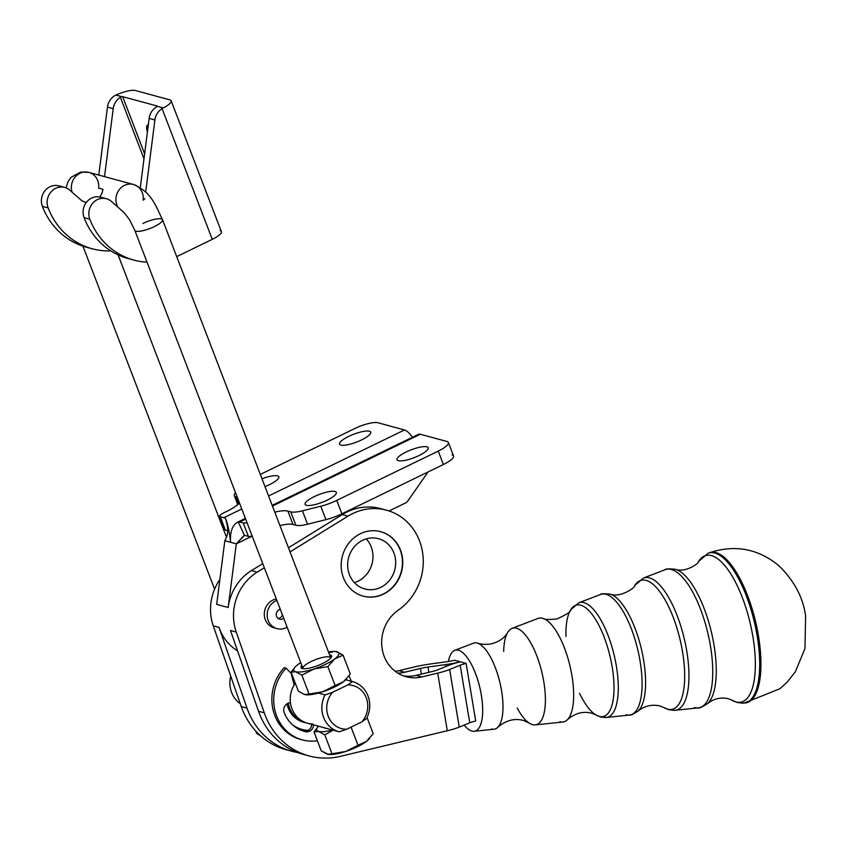 <?xml version="1.0" encoding="UTF-8"?>
<svg xmlns="http://www.w3.org/2000/svg" width="848" height="848" viewBox="0 0 848 848"><rect width="100%" height="100%" fill="white"/><g stroke="black" fill="none" stroke-linecap="round" stroke-linejoin="round"><path stroke-width="1.27" d="M66.07 187.874L67.851 182.066L70.999 177.37L80.867 171.985L88.934 172.398A14.84 13.6 105.2 0 0 75.133 177.031A14.84 13.6 105.2 0 0 72.133 192.231A14.84 13.6 -74.8 0 1 75.133 177.031A14.84 13.6 -74.8 0 1 88.934 172.398A14.84 13.6 -74.8 0 1 98.601 188.108L102.915 189.274A14.84 13.6 -74.8 0 1 99.767 196.969M120.851 209.71L111.417 201.432L123.84 212.36L129.543 219.643L134.811 230.338A14.84 3.721 -21 0 0 134.811 230.338A14.84 3.721 -21 0 0 150.001 228.494A14.84 3.721 -21 0 0 162.53 219.706A14.84 3.721 159 0 1 150.001 228.494A14.84 3.721 159 0 1 134.811 230.338L302.98 668.436A14.84 3.721 -21 0 0 303.118 668.669A14.84 3.721 159 0 1 311.089 661.557A14.84 3.721 159 0 1 330.762 658.059A14.84 3.721 -21 0 0 330.699 657.794L162.53 219.706A14.84 3.721 159 0 0 142.92 223.459M162.53 219.706C155.163 204.707 151.474 192.21 133.486 184.482A14.84 13.6 105.2 0 0 118.699 190.429A14.84 13.6 105.2 0 0 118.01 207.219A14.84 13.6 -74.8 0 1 118.699 190.429A14.84 13.6 -74.8 0 1 133.486 184.482A14.84 13.6 -74.8 0 1 143.153 200.192L144.838 198.655M225.451 518.435A20.416 6.402 -115.9 0 0 223.819 517.693L241.775 508.98L223.819 517.693A20.416 6.402 64.1 0 1 225.451 518.435L225.833 519.676C227.974 526.852 228.271 532.47 226.723 536.54L224.826 540.727L230.571 542.285L224.826 540.727L216.685 604.37L228.186 607.486L236.327 543.844L230.571 542.285C229.342 531.261 227.635 523.311 225.451 518.435C227.635 523.311 229.342 531.261 230.571 542.285C229.925 531.42 232.49 524.626 238.267 521.912A20.416 6.402 64.1 0 1 239.634 521.986L245.644 519.061L239.634 521.986A20.416 6.402 -115.9 0 0 238.267 521.912C232.49 524.626 229.925 531.42 230.571 542.285L236.327 543.844L252.195 536.137L236.327 543.844L243.832 535.65M218.996 627.382A48.241 44.191 105.2 0 0 237.557 650.851A48.241 44.191 -74.8 0 1 218.996 627.382L247.033 708.154A74.221 67.978 105.2 0 0 297.648 752.536A74.221 67.978 -74.8 0 1 291.818 751.254A74.221 67.978 -74.8 0 1 247.033 708.154L218.996 627.382L213.251 625.824L218.996 627.382M245.39 518.382L237.345 522.294L238.267 521.912L244.415 535.374A5.565 1.749 64.1 0 1 244.786 535.395A5.565 1.749 -115.9 0 0 244.415 535.374L236.327 543.844L228.186 607.486A48.241 44.191 -74.8 0 1 251.474 570.566L257.23 572.124A48.241 44.191 105.2 0 0 236.242 632.067L264.279 712.829A74.221 67.978 105.2 0 0 340.472 756.321A74.221 67.978 -74.8 0 1 309.064 755.928A74.221 67.978 -74.8 0 1 264.279 712.829L258.534 711.271L230.497 630.509L258.534 711.271L264.279 712.829L236.242 632.067L230.497 630.509L236.242 632.067A48.241 44.191 -74.8 0 1 257.23 572.124L251.474 570.566A48.241 44.191 105.2 0 0 228.186 607.486L216.685 604.37L224.826 540.727M288.967 750.395A74.221 67.978 -74.8 0 1 241.288 706.596L213.251 625.824A48.241 44.191 -74.8 0 1 219.855 579.576A48.241 44.191 105.2 0 0 213.251 625.824L241.288 706.596L247.033 708.154L241.288 706.596A74.221 67.978 105.2 0 0 286.073 749.685L291.818 751.254M428.092 471.954L408.026 500.691A7.42 6.795 -74.8 0 1 405.206 503.129L389.073 510.962L405.206 503.129A7.42 6.795 105.2 0 0 408.026 500.691L428.092 471.954M223.692 512.86L226.872 511.323A25.981 6.508 -21 0 0 239.496 503.034A25.981 6.508 159 0 1 226.872 511.323L223.692 512.86A7.42 1.855 -21 0 0 220.236 516.718L225.377 530.138L227.688 530.763L225.377 530.138L220.236 516.718A7.42 1.855 159 0 1 219.643 516.305A7.42 1.855 159 0 1 223.692 512.86M260.304 474.414L354.877 428.494A18.55 4.643 159 0 1 377.922 422.749L404.507 429.957L268.583 495.963L404.507 429.957A20.416 6.402 64.1 0 1 412.446 437.271A20.416 6.402 -115.9 0 0 404.507 429.957L377.922 422.749A18.55 4.643 -21 0 0 354.877 428.494L260.304 474.414M340.875 445.083A16.695 4.176 -21 0 0 359.181 441.024A16.695 4.176 -21 0 0 370.724 432.173A16.695 4.176 -21 0 0 353.637 434.261A16.695 4.176 -21 0 0 339.55 444.14A16.695 4.176 -21 0 0 340.875 445.083A16.695 4.176 159 0 1 356.669 433.18A16.695 4.176 159 0 1 367.873 436.211A16.695 4.176 159 0 1 340.875 445.083M264.979 486.593A16.695 4.176 -21 0 0 278.801 476.809A16.695 4.176 -21 0 0 261.99 478.791A16.695 4.176 159 0 1 278.801 476.809A16.695 4.176 159 0 1 264.979 486.593M223.819 517.693L220.236 516.718L223.819 517.693M219.643 516.305L224.794 529.714A7.42 1.855 -21 0 0 225.377 530.138A7.42 1.855 159 0 1 224.953 529.014M417.28 435.724A20.416 6.402 64.1 0 1 420.311 434.25L446.907 441.458A18.55 4.643 159 0 1 448.38 442.508A18.55 4.643 159 0 1 438.246 451.104L336.762 500.384L341.914 513.803L443.387 464.524L438.246 451.104L443.387 464.524A18.55 4.643 -21 0 0 453.532 455.927L448.38 442.508M236.104 497.034L238.701 503.829L236.104 497.034L237.313 497.363L236.104 497.034A22.271 5.576 159 0 1 234.334 495.773A22.271 5.576 159 0 1 235.532 492.72A22.271 5.576 -21 0 0 236.104 497.034M279.946 525.58A25.981 6.508 159 0 1 293.016 524.488L287.864 511.079A25.981 6.508 -21 0 0 274.794 512.16A25.981 6.508 159 0 1 287.864 511.079L293.016 524.488A25.981 6.508 -21 0 0 279.946 525.58M398.359 460.687A16.695 4.176 -21 0 0 416.665 456.627A16.695 4.176 -21 0 0 428.219 447.776A16.695 4.176 -21 0 0 426.894 446.832A16.695 4.176 -21 0 0 408.588 450.892A16.695 4.176 -21 0 0 397.034 459.743A16.695 4.176 -21 0 0 398.359 460.687A16.695 4.176 159 0 1 414.163 448.772A16.695 4.176 159 0 1 425.357 451.814A16.695 4.176 159 0 1 398.359 460.687M306.435 505.313A16.695 4.176 -21 0 0 324.742 501.263A16.695 4.176 -21 0 0 336.296 492.402A16.695 4.176 -21 0 0 334.96 491.469A16.695 4.176 -21 0 0 316.664 495.518A16.695 4.176 -21 0 0 305.11 504.38A16.695 4.176 -21 0 0 306.435 505.313A16.695 4.176 159 0 1 322.229 493.409A16.695 4.176 159 0 1 333.434 496.451A16.695 4.176 159 0 1 306.435 505.313M452.058 454.878A18.55 4.643 159 0 1 443.387 464.524L341.914 513.803L336.762 500.384L438.246 451.104A18.55 4.643 -21 0 0 446.907 441.458L420.311 434.25L272.452 506.044L420.311 434.25A20.416 6.402 -115.9 0 0 418.477 434.335L272.187 505.376M244.415 535.374L238.267 521.912M248.379 536.371L243.228 522.962L239.634 521.986L243.228 522.962L248.379 536.371A7.42 1.855 -21 0 0 252.163 536.053A7.42 1.855 159 0 1 248.379 536.371L244.786 535.395L248.379 536.371M247.012 522.633A7.42 1.855 159 0 1 243.228 522.962A7.42 1.855 -21 0 0 247.012 522.633M307.57 524.223A22.271 5.576 159 0 1 295.91 525.272L293.016 524.488L295.91 525.272L290.758 511.863L287.864 511.079L290.758 511.863A22.271 5.576 -21 0 0 302.429 510.814L320.788 506.224L325.939 519.644L307.57 524.223L325.939 519.644A22.271 5.576 -21 0 0 341.914 513.803A22.271 5.576 159 0 1 325.939 519.644L320.788 506.224A22.271 5.576 -21 0 0 336.762 500.384A22.271 5.576 159 0 1 320.788 506.224L302.429 510.814L307.57 524.223L302.429 510.814A22.271 5.576 159 0 1 290.758 511.863L295.91 525.272A22.271 5.576 -21 0 0 307.57 524.223M460.379 661.822L460.379 661.822A29.691 5.332 170.6 0 1 445.359 664.631L427.975 667.037A14.84 2.661 -9.4 0 0 420.47 668.447L404.602 672.241A37.111 33.994 -74.8 0 1 397.86 673.132A37.111 33.994 105.2 0 0 404.602 672.241L398.857 670.683A37.111 33.994 -74.8 0 1 395.263 671.34A37.111 33.994 105.2 0 0 398.857 670.683L414.714 666.888A29.691 5.332 170.6 0 1 429.735 664.079L447.119 661.673A14.84 2.661 -9.4 0 0 454.623 660.263A14.84 2.661 170.6 0 1 447.119 661.673L429.735 664.079A29.691 5.332 -9.4 0 0 414.714 666.888L398.857 670.683L404.602 672.241L420.47 668.447L421.403 674.096L420.47 668.447A14.84 2.661 170.6 0 1 427.975 667.037L428.855 672.316L427.975 667.037L445.359 664.631L445.688 666.592L445.359 664.631A29.691 5.332 -9.4 0 0 460.379 661.822A29.691 5.332 -9.4 0 0 448.444 665.468L437.928 669.74A14.84 2.661 170.6 0 1 431.971 671.563L416.103 675.368L421.848 676.927L437.716 673.121A29.691 5.332 -9.4 0 0 449.652 669.485L460.167 665.214A14.84 2.661 170.6 0 1 466.135 663.39L454.623 660.263L466.135 663.39A14.84 2.661 -9.4 0 0 460.167 665.214L449.652 669.485A29.691 5.332 170.6 0 1 437.716 673.121L421.848 676.927L416.103 675.368A37.111 33.994 -74.8 0 1 403.309 675.814A37.111 33.994 105.2 0 0 416.103 675.368L431.971 671.563A14.84 2.661 -9.4 0 0 437.928 669.74L448.444 665.468A29.691 5.332 170.6 0 1 460.379 661.822L460.379 661.822M251.474 570.566L262.753 563.613L251.474 570.566M386.529 510.189A55.661 50.986 -74.8 0 1 422.876 554.55A55.661 50.986 -74.8 0 1 398.295 610.115A55.661 50.986 105.2 0 0 416.686 534.664A55.661 50.986 105.2 0 0 347.998 516.146L290.048 551.889L347.998 516.146L342.253 514.588L347.998 516.146A55.661 50.986 -74.8 0 1 386.529 510.189L380.784 508.63A55.661 50.986 105.2 0 0 342.253 514.588L288.458 547.766L342.253 514.588A55.661 50.986 -74.8 0 1 383.635 509.5M382.3 594.469A33.401 30.592 -74.8 0 1 363.071 596.102A33.401 30.592 105.2 0 0 382.3 594.469A33.401 30.592 105.2 0 0 402.45 561.365A33.401 30.592 105.2 0 0 380.561 531.643A33.401 30.592 -74.8 0 1 402.45 561.365A33.401 30.592 -74.8 0 1 382.3 594.469M382.586 594.543A33.401 30.592 105.2 0 0 402.736 561.365A33.401 30.592 105.2 0 0 380.699 531.675A33.401 30.592 105.2 0 0 342.433 555.906A33.401 30.592 105.2 0 0 363.209 596.144A33.401 30.592 105.2 0 0 382.586 594.543A33.401 30.592 -74.8 0 1 341.617 559.712A33.401 30.592 -74.8 0 1 391.67 537.473A33.401 30.592 -74.8 0 1 382.586 594.543M308.396 730.308A33.401 30.592 -74.8 0 1 301.846 729.375A33.401 30.592 105.2 0 0 308.396 730.308M292.475 724.775A33.401 30.592 105.2 0 0 301.994 729.418A33.401 30.592 105.2 0 0 308.29 730.372A33.401 30.592 -74.8 0 1 292.475 724.775M257.23 572.124L264.332 567.747L257.23 572.124M306.213 755.08A74.221 67.978 -74.8 0 1 258.534 711.271A74.221 67.978 105.2 0 0 303.319 754.37L309.064 755.928M398.295 610.115A37.111 33.994 105.2 0 0 381.918 647.151A37.111 33.994 105.2 0 0 406.15 676.725A37.111 33.994 105.2 0 0 421.848 676.927A37.111 33.994 -74.8 0 1 383.815 655.345A37.111 33.994 -74.8 0 1 398.295 610.115M447.299 730.743L437.716 673.121L447.299 730.743A29.691 5.332 -9.4 0 0 459.234 727.096L449.652 669.485L459.234 727.096L469.75 722.825L460.167 665.214L469.75 722.825A14.84 2.661 170.6 0 1 475.707 721.001L466.135 663.39L475.707 721.001A14.84 2.661 -9.4 0 0 469.75 722.825L459.234 727.096A29.691 5.332 170.6 0 1 447.299 730.743L340.472 756.321L447.299 730.743M275.568 628.145A14.84 13.6 -74.8 0 1 264.311 613.761A14.84 13.6 -74.8 0 1 276.321 598.964A14.84 13.6 105.2 0 0 265.307 619.676A14.84 13.6 105.2 0 0 274.105 627.849L276.978 628.622A14.84 13.6 -74.8 0 1 268.18 620.45A14.84 13.6 105.2 0 0 287.122 627.117A14.84 13.6 -74.8 0 1 276.978 628.622M372.791 553.288A26.055 23.861 105.2 0 0 366.251 538.883A26.055 23.861 -74.8 0 1 372.791 553.288A26.055 23.861 -74.8 0 1 354.379 582.629A26.055 23.861 105.2 0 0 372.791 553.288M64.713 187.419L58.968 185.86A14.84 13.6 105.2 0 0 44.944 190.768A14.84 13.6 105.2 0 0 42.4 206.35L48.145 207.908A14.84 13.6 -74.8 0 1 50.689 192.326A14.84 13.6 -74.8 0 1 64.713 187.419A14.84 13.6 -74.8 0 1 69.737 190.132L80.443 199.513A14.84 13.6 105.2 0 0 85.468 202.227L86.326 202.449M111.417 201.432A14.84 13.6 105.2 0 0 94.51 201.464A14.84 13.6 105.2 0 0 89.824 219.208A74.221 67.978 105.2 0 0 147.033 262.159A74.221 67.978 -74.8 0 1 133.793 260.06A74.221 67.978 -74.8 0 1 89.824 219.208A14.84 13.6 -74.8 0 1 92.368 203.637A14.84 13.6 -74.8 0 1 106.392 198.729A14.84 13.6 -74.8 0 1 111.417 201.432M220.056 230.667A16.695 4.176 159 0 1 212.265 239.348L178.981 255.513A74.221 67.978 -74.8 0 1 176.681 256.573A74.221 67.978 105.2 0 0 178.981 255.513L212.265 239.348L162.074 108.608A14.84 13.6 105.2 0 0 154.898 119.971L145.676 192.146L154.898 119.971L149.153 118.402L140.302 187.662L149.153 118.402L154.898 119.971A14.84 13.6 -74.8 0 1 162.074 108.608L212.265 239.348A16.695 4.176 -21 0 0 221.381 231.61L171.169 100.795A16.695 4.176 159 0 1 163.282 107.919L162.074 108.608L163.282 107.919A16.695 4.176 -21 0 0 169.844 99.863A16.695 4.176 159 0 1 171.169 100.795M148.347 124.741A12.985 4.07 -115.9 0 0 147.764 124.868A12.985 4.07 -115.9 0 0 147.393 132.15A12.985 4.07 64.1 0 1 148.347 124.741M122.674 96.661L144.626 153.838L122.674 96.661L157.166 106.011L122.674 96.661M157.272 106.297L163.282 107.919L157.272 106.297M135.351 90.503L169.844 99.863L135.351 90.503A16.695 4.176 -21 0 0 115.9 95.071A16.695 4.176 159 0 1 135.351 90.503M114.639 95.739L115.9 95.071L121.911 96.693L120.395 97.297A14.84 13.6 105.2 0 0 113.219 108.661L104.527 176.628L113.219 108.661A14.84 13.6 -74.8 0 1 120.395 97.297L143.99 158.777L120.395 97.297L121.911 96.693L115.9 95.071L114.639 95.739A14.84 13.6 105.2 0 0 107.473 107.102L113.219 108.661L107.473 107.102A14.84 13.6 -74.8 0 1 114.639 95.739M106.392 198.729L100.647 197.171A14.84 13.6 105.2 0 0 86.623 202.078A14.84 13.6 105.2 0 0 84.079 217.65L89.824 219.208L84.079 217.65A14.84 13.6 -74.8 0 1 87.694 200.881A14.84 13.6 -74.8 0 1 103.424 198.294M156.318 107.049L157.272 106.286L156.318 107.049A14.84 13.6 105.2 0 0 149.153 118.402A14.84 13.6 -74.8 0 1 156.318 107.049M86.348 202.428A14.84 13.6 -74.8 0 1 80.443 199.513L69.737 190.132A14.84 13.6 105.2 0 0 52.83 190.164A14.84 13.6 105.2 0 0 48.145 207.908A74.221 67.978 105.2 0 0 110.823 250.891A74.221 67.978 -74.8 0 1 92.114 248.75A74.221 67.978 -74.8 0 1 48.145 207.908L42.4 206.35A14.84 13.6 -74.8 0 1 46.015 189.57A14.84 13.6 -74.8 0 1 61.745 186.995M98.781 175.07L107.473 107.102L98.781 175.07M89.263 247.902A74.221 67.978 -74.8 0 1 42.4 206.35A74.221 67.978 105.2 0 0 86.369 247.192L92.114 248.75M130.942 259.212A74.221 67.978 -74.8 0 1 84.079 217.65A74.221 67.978 105.2 0 0 128.048 258.502L133.793 260.06M361.926 721.839A22.271 20.394 105.2 0 0 366.262 697.851A22.271 20.394 105.2 0 0 347.754 684.94L332.554 692.328A22.271 20.394 105.2 0 0 328.218 716.316A22.271 20.394 105.2 0 0 346.715 729.227L361.926 721.839L366.612 718.479A25.981 23.797 105.2 0 0 352.45 681.58L347.754 684.94A22.271 20.394 -74.8 0 1 366.262 697.851A22.271 20.394 -74.8 0 1 361.926 721.839L346.715 729.227A22.271 20.394 -74.8 0 1 328.218 716.316A22.271 20.394 -74.8 0 1 332.554 692.328L324.996 694.915A25.981 23.797 105.2 0 0 339.158 731.803L346.715 729.227L339.158 731.803A25.981 23.797 -74.8 0 1 338.999 731.76A25.981 23.797 -74.8 0 1 324.996 694.915L318.307 693.092L324.996 694.915L332.554 692.328L347.754 684.94L352.45 681.58A25.981 23.797 -74.8 0 1 352.598 681.622A25.981 23.797 -74.8 0 1 366.612 718.479L361.926 721.839M240.27 703.67A25.981 23.797 -74.8 0 1 230.698 676.1A25.981 23.797 105.2 0 0 240.27 703.67M312.785 723.948A25.981 23.797 -74.8 0 1 292.369 709.818A25.981 23.797 -74.8 0 1 295.274 683.191A25.981 23.797 105.2 0 0 293.376 686.329A25.981 23.797 105.2 0 0 307.379 723.185L338.999 731.76M345.761 679.767L352.45 681.58L345.761 679.767A24.126 6.042 159 0 1 343.461 681.739A24.126 6.042 159 0 1 322.855 691.735A24.126 6.042 159 0 1 318.307 693.092A24.126 6.042 -21 0 0 322.855 691.735L343.461 681.739L350.319 674.054L343.058 655.144L350.319 674.054L343.461 681.739A24.126 6.042 -21 0 0 345.761 679.767A24.126 6.042 -21 0 0 346.175 679.343A24.126 6.042 -21 0 0 346.376 679.11A24.126 6.042 159 0 1 345.761 679.767L352.598 681.622M311.852 724.393L338.84 731.718M293.366 682.004A25.981 23.797 -74.8 0 1 294.341 680.764A25.981 23.797 105.2 0 0 293.366 682.004M306.245 722.846A25.981 23.797 -74.8 0 1 305.079 722.56A25.981 23.797 -74.8 0 1 288.309 703.162A25.981 23.797 105.2 0 0 306.245 722.846M255.672 730.987L256.562 733.297L260.686 735.916L256.562 733.297L255.672 730.987M318.625 731.442L313.983 731.93L321.244 750.84L327.381 754.254L332.024 753.766L324.763 734.856L318.625 731.442A24.126 6.042 159 0 1 318.127 726.641A24.126 6.042 159 0 1 318.541 726.217A24.126 6.042 -21 0 0 318.625 731.442L324.763 734.856L332.024 753.766L345.772 751.445L358.026 745.222L351.072 727.107L358.026 745.222L345.772 751.445A24.126 6.042 -21 0 0 366.378 741.438A24.126 6.042 -21 0 0 369.092 739.043A24.126 6.042 -21 0 0 369.293 738.809A24.126 6.042 159 0 1 366.378 741.438L358.026 745.222L366.378 741.438L373.237 733.753L366.378 741.438A24.126 6.042 159 0 1 345.772 751.445L328.6 754.476L321.244 750.84L313.983 731.93L317.926 726.874L313.983 731.93L318.625 731.442A24.126 6.042 -21 0 0 332.469 729.99A24.126 6.042 159 0 1 318.625 731.442M333.073 730.16L324.763 734.856L333.073 730.16M328.695 754.487A24.126 6.042 -21 0 0 328.823 754.497A24.126 6.042 -21 0 0 345.772 751.445A24.126 6.042 159 0 1 328.695 754.487M373.237 733.753L367.036 717.609L373.237 733.753M324.286 727.775A16.377 4.102 -21 0 0 324.848 728.093A16.377 4.102 -21 0 0 326.713 728.432A16.377 4.102 159 0 1 324.286 727.775M335.607 651.497L343.058 655.144L334.706 658.928L327.847 666.602L335.108 685.523L327.847 666.602L334.706 658.928A24.126 6.042 159 0 1 314.099 668.934A24.126 6.042 159 0 1 295.708 671.743L301.846 675.146L314.099 668.934L327.847 666.602L314.099 668.934L301.846 675.146L309.107 694.067L322.855 691.735L309.107 694.067L301.846 675.146L295.708 671.743A24.126 6.042 159 0 1 295.21 666.941A24.126 6.042 159 0 1 297.924 664.546A24.126 6.042 159 0 1 300.743 662.606A24.126 6.042 -21 0 0 297.924 664.546L300.796 662.733L297.924 664.546A24.126 6.042 -21 0 0 295.708 671.743L291.065 672.22L295.708 671.743A24.126 6.042 -21 0 0 314.099 668.934A24.126 6.042 -21 0 0 334.706 658.928L343.058 655.144L336.91 651.73A24.126 6.042 159 0 1 334.706 658.928A24.126 6.042 -21 0 0 336.91 651.73L335.607 651.497M328.653 652.472L332.268 652.218L328.653 652.472M294.998 667.164L291.065 672.22L298.326 691.131L304.464 694.544L309.107 694.067L304.464 694.544L298.326 691.131L291.065 672.22L294.998 667.164M328.462 651.974A24.126 6.042 159 0 1 335.479 651.476A24.126 6.042 159 0 1 336.91 651.73A24.126 6.042 -21 0 0 328.462 651.974M305.778 694.788A24.126 6.042 -21 0 0 305.905 694.798A24.126 6.042 -21 0 0 318.307 693.092A24.126 6.042 159 0 1 305.778 694.788M335.108 685.523L322.855 691.735A24.126 6.042 -21 0 0 343.461 681.739L335.108 685.523M302.323 668.521A16.377 4.102 159 0 1 301.835 665.436A16.377 4.102 -21 0 0 301.93 668.394A16.377 4.102 -21 0 0 302.323 668.521A16.377 4.102 -21 0 0 318.297 665.362A16.377 4.102 -21 0 0 331.451 657.052A16.377 4.102 -21 0 0 329.554 654.804A16.377 4.102 159 0 1 323.385 663.094A16.377 4.102 159 0 1 302.323 668.521M301.453 739.636A43.418 39.771 -74.8 0 1 273.098 710.02A43.418 39.771 -74.8 0 1 284.207 667.652L286.073 668.16L291.161 673.323L294.118 684.983L291.161 673.323L286.073 668.16A43.418 39.771 105.2 0 0 277.317 717.609A43.418 39.771 105.2 0 0 317.375 740.781A43.418 39.771 -74.8 0 1 302.386 739.901A43.418 39.771 -74.8 0 1 286.073 668.16L284.207 667.652A43.418 39.771 105.2 0 0 300.51 739.392L302.386 739.901M303.711 731.22A7.017 6.424 105.2 0 0 311.704 724.362A7.017 6.424 -74.8 0 1 303.711 731.22M290.44 702.653L289.295 702.875A7.017 6.424 105.2 0 0 284.228 712.712A34.704 31.789 105.2 0 0 304.665 731.495A34.704 31.789 105.2 0 0 305.418 731.686L303.913 731.283L305.418 731.686A7.017 6.424 105.2 0 0 313.569 724.87A7.017 6.424 -74.8 0 1 305.418 731.686A34.704 31.789 -74.8 0 1 284.228 712.712A7.017 6.424 -74.8 0 1 289.295 702.875L290.44 702.653M351.305 681.273A43.418 39.771 105.2 0 0 349.026 675.909A43.418 39.771 -74.8 0 1 351.305 681.273M471.891 731.071A41.669 14.957 -103.5 0 0 476.915 677.382A41.669 14.957 -103.5 0 0 448.444 661.472A41.669 14.957 76.5 0 1 454.793 650.321A41.669 14.957 76.5 0 1 479.714 687.156A41.669 14.957 76.5 0 1 474.17 731.283A41.669 14.957 76.5 0 1 471.891 731.071A41.669 14.957 76.5 0 1 464.163 725.093A41.669 14.957 -103.5 0 0 471.891 731.071M474.17 731.283L493.971 729.216A44.276 15.889 -103.5 0 0 499.854 682.333A44.276 15.889 -103.5 0 0 473.375 643.197L454.793 650.321M477.774 643.219A44.276 15.889 76.5 0 1 499.864 682.354A44.276 15.889 76.5 0 1 497.871 727.213A44.276 15.889 76.5 0 1 491.543 728.994M497.871 727.213C505.906 720.376 514.354 718.097 523.227 720.397L528.866 722.867A49.703 17.84 -103.5 0 0 532.544 724.658A49.703 17.84 -103.5 0 0 540.727 667.821A49.703 17.84 -103.5 0 0 507.358 633.043L504.751 636.551C496.949 643.749 487.96 645.975 477.763 643.219M503.68 651.455A49.703 17.84 76.5 0 1 512.139 628.336A49.703 17.84 76.5 0 1 541.872 672.273A49.703 17.84 76.5 0 1 535.268 724.902A49.703 17.84 76.5 0 1 532.544 724.658A49.703 17.84 76.5 0 1 517.259 708.122M535.268 724.902L562.796 722.03A53.318 19.133 -103.5 0 0 569.877 665.563A53.318 19.133 -103.5 0 0 537.992 618.436L512.139 628.336M543.292 618.468A53.318 19.133 76.5 0 1 569.888 665.585A53.318 19.133 76.5 0 1 567.492 719.613A53.318 19.133 76.5 0 1 559.871 721.765M599.197 716.369A57.304 20.564 -103.5 0 0 608.959 652.038A57.304 20.564 -103.5 0 0 570.768 609.701A57.304 20.564 76.5 0 1 608.959 652.038A57.304 20.564 76.5 0 1 599.197 716.369A57.304 20.564 76.5 0 1 595.974 714.959A57.304 20.564 -103.5 0 0 599.197 716.369M565.945 636.551A57.304 20.564 76.5 0 1 570.768 609.712L578.802 602.79A59.031 21.189 76.5 0 1 614.111 654.974A59.031 21.189 76.5 0 1 606.267 717.482A59.031 21.189 -103.5 0 0 614.111 654.974A59.031 21.189 -103.5 0 0 578.802 602.79L600.564 594.459A62.074 22.281 76.5 0 1 637.685 649.324A62.074 22.281 76.5 0 1 629.439 715.065A62.074 22.281 -103.5 0 0 637.685 649.324A62.074 22.281 -103.5 0 0 600.564 594.459C600.713 593.642 603.84 593.515 609.956 594.066A61.353 22.016 76.5 0 1 641.268 648.476A61.353 22.016 76.5 0 1 637.993 711.165A61.353 22.016 -103.5 0 0 641.268 648.476A61.353 22.016 -103.5 0 0 609.956 594.066C620.651 598.328 636.329 586.742 634.611 585.639A66.345 23.808 76.5 0 1 678.824 634.643A66.345 23.808 76.5 0 1 667.524 709.14A66.345 23.808 -103.5 0 0 678.824 634.654A66.345 23.808 -103.5 0 0 634.611 585.639L643.42 578.029A68.073 24.433 76.5 0 1 684.135 638.205A68.073 24.433 76.5 0 1 675.093 710.295A68.073 24.433 76.5 0 1 671.362 709.956M731.601 700.045A75.408 27.062 -103.5 0 0 735.863 701.911A75.408 27.062 76.5 0 1 731.612 700.056L728.22 698.688C720.503 697.077 713.603 698.72 707.529 703.639A70.395 25.26 -103.5 0 0 711.292 631.707A70.395 25.26 -103.5 0 0 675.358 569.273A70.395 25.26 76.5 0 1 711.292 631.707A70.395 25.26 76.5 0 1 707.529 703.639C701.89 707.179 698.794 708.589 698.264 707.879A71.126 25.525 -103.5 0 0 707.72 632.566A71.126 25.525 -103.5 0 0 665.182 569.697A71.126 25.525 76.5 0 1 707.72 632.566A71.126 25.525 76.5 0 1 698.264 707.879L675.093 710.295L669.051 709.776L663.793 707.508A66.345 23.808 -103.5 0 0 667.524 709.14A66.345 23.808 76.5 0 1 663.793 707.508L659.892 705.928C651.752 704.169 644.459 705.918 637.993 711.165C632.788 714.419 629.937 715.723 629.439 715.065A62.074 22.281 76.5 0 1 626.036 714.758M735.863 701.911A75.408 27.062 -103.5 0 0 748.699 617.259A75.408 27.062 -103.5 0 0 698.455 561.567A75.408 27.062 76.5 0 1 748.699 617.249A75.408 27.062 76.5 0 1 735.863 701.911M675.093 710.295A68.073 24.433 -103.5 0 0 684.135 638.205A68.073 24.433 -103.5 0 0 643.42 578.029L665.182 569.697C665.33 568.817 668.722 568.669 675.358 569.273C685.608 573.068 699.568 562.934 698.455 561.567L708.154 553.214A77.136 27.687 76.5 0 1 754.222 621.425A77.136 27.687 76.5 0 1 744.046 703.109A77.136 27.687 -103.5 0 0 754.222 621.425A77.136 27.687 -103.5 0 0 708.154 553.214L709.31 552.79A77.295 27.74 76.5 0 1 758.419 635.714A77.295 27.74 76.5 0 1 745.265 702.971A77.295 27.74 -103.5 0 0 755.462 621.128A77.295 27.74 -103.5 0 0 709.31 552.79C735.025 544.289 758.282 548.656 779.089 565.902C794.406 581.06 803.247 597.798 805.6 616.104L804.964 648.54L795.382 671.68L787.336 681.983L779.906 688.756L744.046 703.109A77.136 27.687 76.5 0 1 739.753 702.727M698.264 707.879A71.126 25.525 76.5 0 1 694.364 707.529M629.439 715.065L606.267 717.482A59.031 21.189 76.5 0 1 603.034 717.196M606.267 717.482L600.723 717.016L595.974 714.959A57.304 20.564 76.5 0 1 579.513 693.219M295.168 717.8A26.055 23.861 105.2 0 0 303.626 722.242A26.055 23.861 105.2 0 0 305.418 722.655A26.055 23.861 -74.8 0 1 286.995 703.829A26.055 23.861 105.2 0 0 295.168 717.8M293.768 679.28A26.055 23.861 105.2 0 0 292.92 680.244A26.055 23.861 -74.8 0 1 293.768 679.28M395.497 559.447A26.055 23.861 105.2 0 0 378.494 538.692A26.055 23.861 105.2 0 0 348.645 557.581A26.055 23.861 105.2 0 0 364.852 588.978A26.055 23.861 105.2 0 0 395.497 559.447A26.055 23.861 -74.8 0 1 362.361 588.141A26.055 23.861 -74.8 0 1 357.146 543.918A26.055 23.861 -74.8 0 1 395.497 559.447M276.861 600.384A14.84 13.6 105.2 0 0 268.18 620.45A14.84 13.6 -74.8 0 1 276.861 600.384M279.13 609.765A5.014 4.59 -74.8 0 1 280.317 609.383A5.014 4.59 105.2 0 0 279.554 619.135A5.014 4.59 105.2 0 0 283.667 618.118A5.014 4.59 -74.8 0 1 276.851 616.962A5.014 4.59 -74.8 0 1 279.13 609.765M282.395 614.8A5.014 4.59 -74.8 0 1 278.186 618.478A5.014 4.59 105.2 0 0 282.395 614.8M237.747 504.677L234.334 495.773M133.486 184.482L88.934 172.398M226.458 537.176L118.084 254.866M214.608 589.137L82.945 246.164M301.909 721.701L305.079 722.56M369.622 738.46L369.092 739.043M317.587 727.224L318.127 726.641M295.21 666.941L294.669 667.524M346.705 678.75L346.175 679.343M543.271 618.457C544.13 619.591 548.645 619.75 556.839 618.934C566.422 614.715 571.064 611.641 570.768 609.712M567.492 719.613C575.029 713.2 583.042 711.048 591.565 713.157L595.974 714.959M744.046 703.109L737.389 702.557L731.612 700.056"/></g></svg>

